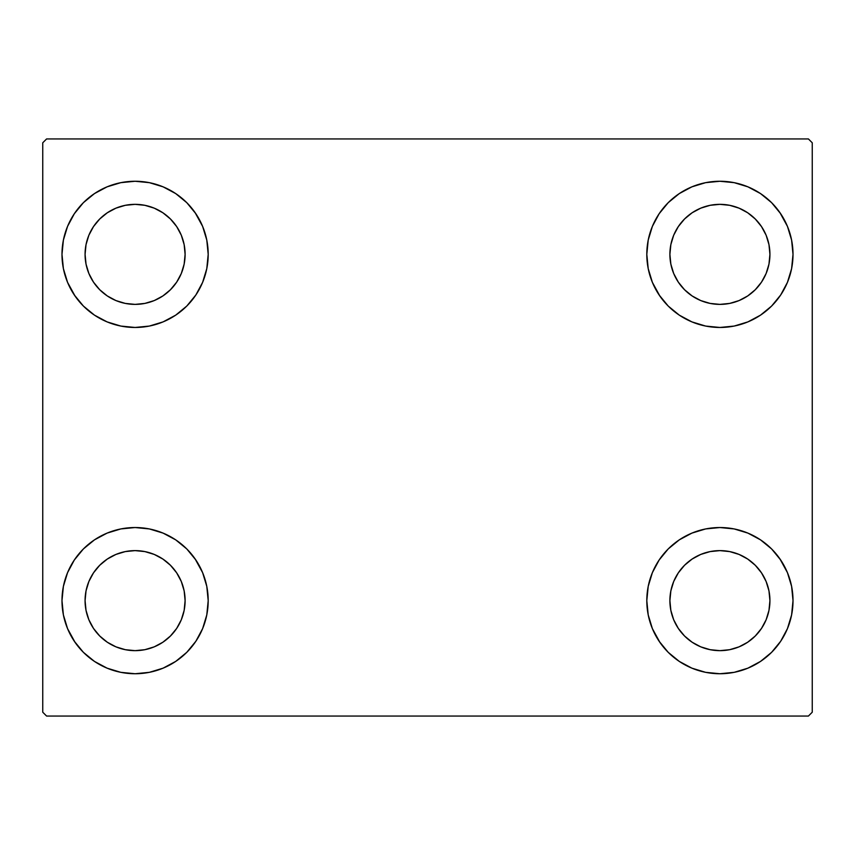 <?xml version="1.0" encoding="UTF-8"?>
<svg xmlns="http://www.w3.org/2000/svg" width="855" height="855" viewBox="0 0 855 855"><rect width="100%" height="100%" fill="white"/><g stroke="black" fill="none" stroke-linecap="round" stroke-linejoin="round"><path stroke-width="1.28" d="M61.988 600.638A73.103 73.103 0 0 1 135.09 527.535A73.103 73.103 0 0 1 208.193 600.638L206.792 614.895L202.624 628.617L195.87 641.25L186.785 652.333L175.703 661.417L163.07 668.172L149.347 672.34L135.09 673.74L120.833 672.34L107.11 668.172L94.478 661.417L83.395 652.333L74.31 641.25L67.556 628.617L63.388 614.895L61.988 600.638L63.388 586.38L67.556 572.658L74.31 560.025L83.395 548.942L94.478 539.858L107.11 533.103L120.833 528.935L135.09 527.535L149.347 528.935L163.07 533.103L175.703 539.858L186.785 548.942L195.87 560.025L202.624 572.658L206.792 586.38L208.193 600.638A73.103 73.103 0 0 1 135.09 673.74A73.103 73.103 0 0 1 61.988 600.638M646.808 254.363A73.103 73.103 0 0 1 719.91 181.26A73.103 73.103 0 0 1 793.013 254.363L791.612 268.62L787.444 282.342L780.69 294.975L771.605 306.058L760.523 315.142L747.89 321.897L734.167 326.065L719.91 327.465L705.653 326.065L691.93 321.897L679.298 315.142L668.215 306.058L659.13 294.975L652.376 282.342L648.208 268.62L646.808 254.363L648.208 240.105L652.376 226.383L659.13 213.75L668.215 202.667L679.298 193.583L691.93 186.828L705.653 182.66L719.91 181.26L734.167 182.66L747.89 186.828L760.523 193.583L771.605 202.667L780.69 213.75L787.444 226.383L791.612 240.105L793.013 254.363A73.103 73.103 0 0 1 719.91 327.465A73.103 73.103 0 0 1 646.808 254.363M646.808 600.638A73.103 73.103 0 0 1 719.91 527.535A73.103 73.103 0 0 1 793.013 600.638L791.612 614.895L787.444 628.617L780.69 641.25L771.605 652.333L760.523 661.417L747.89 668.172L734.167 672.34L719.91 673.74L705.653 672.34L691.93 668.172L679.298 661.417L668.215 652.333L659.13 641.25L652.376 628.617L648.208 614.895L646.808 600.638L648.208 586.38L652.376 572.658L659.13 560.025L668.215 548.942L679.298 539.858L691.93 533.103L705.653 528.935L719.91 527.535L734.167 528.935L747.89 533.103L760.523 539.858L771.605 548.942L780.69 560.025L787.444 572.658L791.612 586.38L793.013 600.638A73.103 73.103 0 0 1 719.91 673.74A73.103 73.103 0 0 1 646.808 600.638M61.988 254.363A73.103 73.103 0 0 1 135.09 181.26A73.103 73.103 0 0 1 208.193 254.363L206.792 268.62L202.624 282.342L195.87 294.975L186.785 306.058L175.703 315.142L163.07 321.897L149.347 326.065L135.09 327.465L120.833 326.065L107.11 321.897L94.478 315.142L83.395 306.058L74.31 294.975L67.556 282.342L63.388 268.62L61.988 254.363L63.388 240.105L67.556 226.383L74.31 213.75L83.395 202.667L94.478 193.583L107.11 186.828L120.833 182.66L135.09 181.26L149.347 182.66L163.07 186.828L175.703 193.583L186.785 202.667L195.87 213.75L202.624 226.383L206.792 240.105L208.193 254.363A73.103 73.103 0 0 1 135.09 327.465A73.103 73.103 0 0 1 61.988 254.363M85.073 254.363A50.017 50.017 0 0 1 135.09 204.345A50.017 50.017 0 0 1 185.108 254.363A50.017 50.017 0 0 1 135.09 304.38A50.017 50.017 0 0 1 85.073 254.363L86.034 244.605L88.877 235.221L93.505 226.575L99.725 218.998L107.303 212.777L115.949 208.15L125.332 205.307L135.09 204.345L144.848 205.307L154.231 208.15L162.878 212.777L170.455 218.998L176.675 226.575L181.303 235.221L184.146 244.605L185.108 254.363L184.146 264.12L181.303 273.504L176.675 282.15L170.455 289.727L162.878 295.948L154.231 300.575L144.848 303.418L135.09 304.38L125.332 303.418L115.949 300.575L107.303 295.948L99.725 289.727L93.505 282.15L88.877 273.504L86.034 264.12L85.073 254.363M669.893 600.638A50.017 50.017 0 0 1 719.91 550.62A50.017 50.017 0 0 1 769.928 600.638A50.017 50.017 0 0 1 719.91 650.655A50.017 50.017 0 0 1 669.893 600.638L670.854 590.88L673.697 581.496L678.325 572.85L684.545 565.273L692.123 559.052L700.769 554.425L710.152 551.582L719.91 550.62L729.668 551.582L739.051 554.425L747.698 559.052L755.275 565.273L761.495 572.85L766.123 581.496L768.966 590.88L769.928 600.638L768.966 610.395L766.123 619.779L761.495 628.425L755.275 636.002L747.698 642.223L739.051 646.85L729.668 649.693L719.91 650.655L710.152 649.693L700.769 646.85L692.123 642.223L684.545 636.002L678.325 628.425L673.697 619.779L670.854 610.395L669.893 600.638M669.893 254.363A50.017 50.017 0 0 1 719.91 204.345A50.017 50.017 0 0 1 769.928 254.363A50.017 50.017 0 0 1 719.91 304.38A50.017 50.017 0 0 1 669.893 254.363L670.854 244.605L673.697 235.221L678.325 226.575L684.545 218.998L692.123 212.777L700.769 208.15L710.152 205.307L719.91 204.345L729.668 205.307L739.051 208.15L747.698 212.777L755.275 218.998L761.495 226.575L766.123 235.221L768.966 244.605L769.928 254.363L768.966 264.12L766.123 273.504L761.495 282.15L755.275 289.727L747.698 295.948L739.051 300.575L729.668 303.418L719.91 304.38L710.152 303.418L700.769 300.575L692.123 295.948L684.545 289.727L678.325 282.15L673.697 273.504L670.854 264.12L669.893 254.363M85.073 600.638A50.017 50.017 0 0 1 135.09 550.62A50.017 50.017 0 0 1 185.108 600.638A50.017 50.017 0 0 1 135.09 650.655A50.017 50.017 0 0 1 85.073 600.638L86.034 590.88L88.877 581.496L93.505 572.85L99.725 565.273L107.303 559.052L115.949 554.425L125.332 551.582L135.09 550.62L144.848 551.582L154.231 554.425L162.878 559.052L170.455 565.273L176.675 572.85L181.303 581.496L184.146 590.88L185.108 600.638L184.146 610.395L181.303 619.779L176.675 628.425L170.455 636.002L162.878 642.223L154.231 646.85L144.848 649.693L135.09 650.655L125.332 649.693L115.949 646.85L107.303 642.223L99.725 636.002L93.505 628.425L88.877 619.779L86.034 610.395L85.073 600.638M808.403 138.938L46.598 138.938L42.75 142.785L42.75 712.215L46.598 716.063L808.403 716.063L812.25 712.215L812.25 142.785L808.403 138.938L46.598 138.938L42.75 142.785L42.75 712.215L46.598 716.063L808.403 716.063L812.25 712.215L812.25 142.785L808.403 138.938M67.556 572.658L74.31 560.025M151.698 529.448L163.07 533.103M195.068 558.849L202.624 572.658M202.624 628.617L195.87 641.25M118.482 671.827L107.11 668.172M75.112 642.426L67.556 628.617M652.376 226.383L659.13 213.75M736.518 183.173L747.89 186.828M779.888 212.574L787.444 226.383M787.444 282.342L780.69 294.975M703.302 325.552L691.93 321.897M659.932 296.151L652.376 282.342M652.376 572.658L659.13 560.025M736.518 529.448L747.89 533.103M779.888 558.849L787.444 572.658M787.444 628.617L780.69 641.25M703.302 671.827L691.93 668.172M659.932 642.426L652.376 628.617M67.556 226.383L74.31 213.75M151.698 183.173L163.07 186.828M195.068 212.574L202.624 226.383M202.624 282.342L195.87 294.975M118.482 325.552L107.11 321.897M75.112 296.151L67.556 282.342M107.11 186.828L94.478 193.583M83.395 202.667L81.727 204.398M163.07 321.897L175.703 315.142M186.785 306.058L188.453 304.327M691.93 533.103L679.298 539.858M668.215 548.942L666.547 550.673M747.89 668.172L760.523 661.417M771.605 652.333L773.273 650.602M691.93 186.828L679.298 193.583M668.215 202.667L666.547 204.398M747.89 321.897L760.523 315.142M771.605 306.058L773.273 304.327M107.11 533.103L94.478 539.858M83.395 548.942L81.727 550.673M163.07 668.172L175.703 661.417M186.785 652.333L188.453 650.602"/></g></svg>

